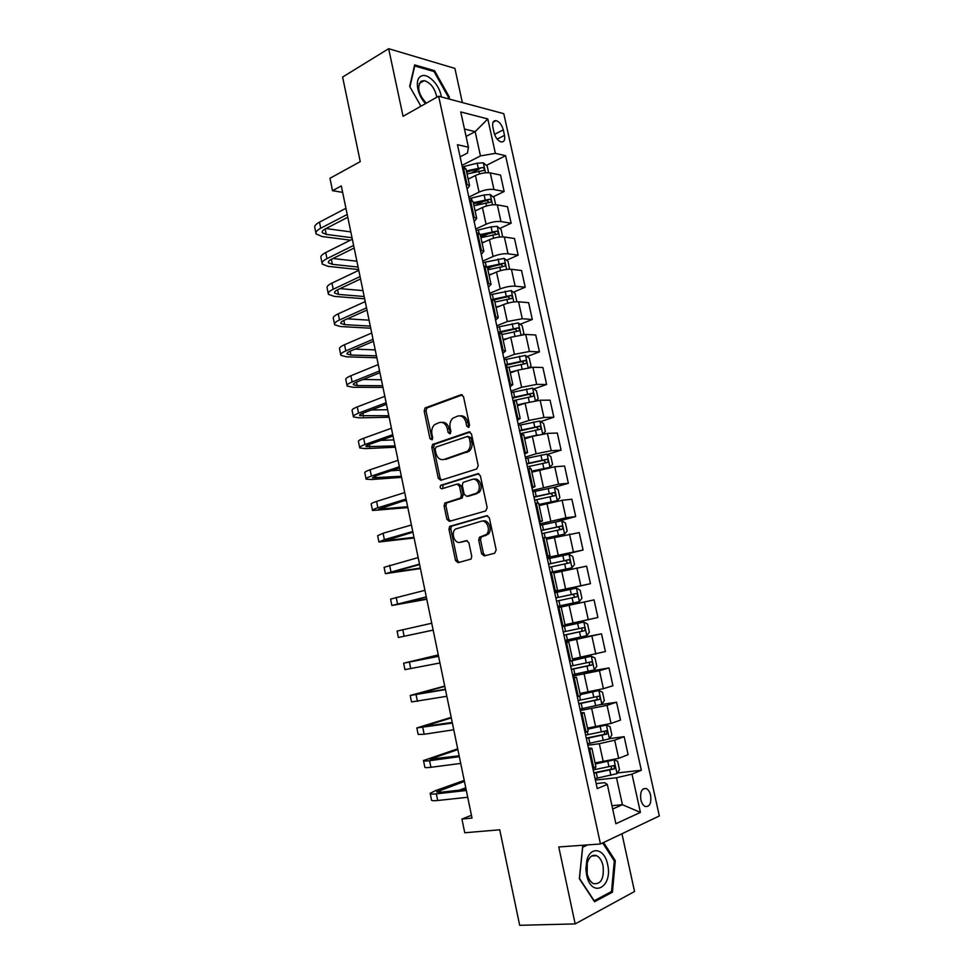 <?xml version="1.0" encoding="UTF-8"?>
<svg xmlns="http://www.w3.org/2000/svg" width="974" height="974" viewBox="0 0 974 974"><rect width="100%" height="100%" fill="white"/><g stroke="black" fill="none" stroke-linecap="round" stroke-linejoin="round"><path stroke-width="1.46" d="M468.531 427.403L469.553 425.041L463.514 396.674L460.933 394.75L425.066 407.972L424.177 411.004L429.972 438.677L432.091 439.822L432.687 437.74L431.932 434.148C431.263 430.094 432.188 426.904 434.696 424.567L439.298 422.57C443.207 421.73 445.897 423.812 447.358 428.791L448.125 432.419L449.903 433.795L450.901 431.47L450.134 427.829C449.464 423.763 450.39 420.537 452.922 418.15L457.695 416.081C461.688 415.216 464.44 417.31 465.937 422.339L466.716 426.015L468.531 427.403M650.62 795.344C649.768 791.838 648.319 789.585 646.261 788.55C641.793 788.1 639.991 791.825 640.855 799.727C641.708 803.221 643.157 805.486 645.202 806.509C649.695 806.959 651.509 803.233 650.62 795.344M424.189 80.635L421.072 81.244C416.726 87.197 418.479 94.502 426.308 103.171M481.619 553.743L484.236 555.923L494.682 553.22L496.18 549.945L489.338 517.827L486.683 515.696L449.659 526.423L448.965 529.199L455.54 560.537L458.072 562.692L471.099 559.039L471.745 556.312L468.884 542.749L466.303 540.619L460.252 542.262C454.736 544.125 450.621 533.204 455.284 529.15L481.168 521.273C486.744 519.3 491.103 530.173 486.428 534.434L479.391 537.319L478.721 540.095L481.619 553.743L483.408 553.476L485.259 555.655M462.358 102.562L454.907 68.411L388.663 48.7L342.604 77.068L360.258 161.623L329.955 178.303L332.511 190.685L341.314 185.924L472.025 818.087L461.919 819.037L464.756 832.758L499.735 829.787L519.678 925.3L575.159 923.912L634.549 891.502L621.948 833.756M388.663 48.7L403.066 116.308L438.641 96.207L600.459 843.983L558.759 846.966L575.159 923.912M476.736 468.969L478.21 465.633L471.453 433.941L468.859 431.957L432.626 444.412L431.799 447.358L438.288 478.283L440.784 480.304L476.736 468.969M480.365 475.738L487.17 507.649L485.673 510.948L449.404 521.358L446.883 519.276L444.083 505.932L444.814 503.108L460.641 497.97L461.372 495.109L459.484 486.184L456.928 484.139L441.94 488.778C440.163 488.424 439.761 487.28 440.723 485.344L477.735 473.681L480.365 475.738M492.844 127.18L494.074 132.768C495.498 137.748 497.884 140.804 501.208 141.936C504.142 142.082 505.238 139.891 504.495 135.349L503.278 129.822C501.841 124.83 499.455 121.762 496.083 120.63C493.197 120.496 492.113 122.675 492.844 127.18M438.641 96.207L503.777 113.678L659.325 815.969L600.459 843.983M460.105 156.851L467.496 153.015L468.433 147.208L457.463 144.7L597.245 788.587L607.313 784.411L604.611 782.682L596.161 783.583M468.433 147.208L460.751 111.937L487.804 118.95L495.376 153.356L480.462 155.913L461.956 165.397M486.367 165.385L505.591 155.694L495.376 153.356M505.591 155.694L641.33 770.251L631.992 774.147L640.405 812.401L615.885 823.736L607.313 784.411M471.453 815.299L461.919 819.037M332.511 190.685L342.641 192.377M466.083 136.433L475.154 131.636L464.476 129.031M480.462 155.913L475.154 131.636L487.804 118.95M611.952 805.693L622.423 804.707L616.518 777.763L595.406 780.077M609.517 738.609L624.139 736.673L628.108 754.667L618.685 758.369L595.065 762.922M624.139 736.673L614.704 740.179L599.327 743.722L587.833 745.22M600.666 704.64L616.554 702.193L620.499 720.103L611.027 723.439L587.492 728.102M616.554 702.193L607.058 705.346L580.309 710.557M583.28 672.389L609.006 667.908L612.926 685.72L603.405 688.691L579.968 693.451M609.006 667.908L599.46 670.696L572.822 676.078M565.188 640.892L601.506 633.806L605.402 651.521L572.481 659.008M601.506 633.806L565.383 641.793M557.98 607.679L594.043 599.887L597.914 617.504L565.03 624.748M594.043 599.887L557.98 607.703M554.523 591.802L590.463 583.682L554.437 591.388M590.463 583.682L586.616 566.162L553.792 573.016M547.376 558.845L583.061 550.03L547.096 557.554M583.061 550.03L579.226 532.608L546.438 539.219M557.384 521.467L575.695 516.561L565.931 517.803L539.791 523.902M575.695 516.561L571.884 499.236L562.095 500.295L539.133 505.603M554.303 487.341L568.366 483.274L558.565 484.175L532.522 490.433M568.366 483.274L564.579 466.035L554.742 466.765L531.865 472.171M547.473 454.383L561.085 450.158L551.223 450.731L536.114 453.762L525.303 457.147M561.085 450.158L557.311 433.016L547.425 433.406L532.34 436.413L524.645 438.909M540.631 421.608L553.829 417.225L543.93 417.469L528.858 420.439L518.107 424.043M553.829 417.225L550.079 400.168L540.156 400.241L525.096 403.187L517.45 405.829M533.801 388.991L546.621 384.474L536.674 384.377L521.626 387.299L510.96 391.11M546.621 384.474L542.883 367.502L532.912 367.247L517.888 370.132L510.303 372.932M526.983 356.557L539.45 351.882L529.454 351.468L514.442 354.341L503.85 358.347M539.45 351.882L535.737 335.007L525.716 334.423L510.717 337.26L503.181 340.206M520.165 324.281L532.315 319.472L522.283 318.742L507.296 321.542L496.777 325.766M532.315 319.472L528.626 302.683L518.558 301.782C513.968 301.623 508.976 302.549 503.582 304.57L496.107 307.65M513.371 292.176L525.217 287.22L515.136 286.173C510.534 285.966 505.555 286.88 500.186 288.937L489.739 293.344M525.217 287.22L521.54 270.529L511.435 269.311C506.833 269.031 501.853 269.944 496.497 272.038L489.07 275.265M506.59 260.228L518.156 255.151L508.038 253.788C503.424 253.459 498.445 254.36 493.112 256.491L482.739 261.105M518.156 255.151L514.503 238.533L504.362 237.011C499.735 236.621 494.768 237.51 489.447 239.689L482.069 243.062M499.832 228.452L511.143 223.241L500.977 221.573C496.35 221.122 491.383 222.011 486.075 224.227L475.775 229.036M511.143 223.241L507.503 206.719L497.312 204.881C492.686 204.382 487.718 205.246 482.422 207.511L475.105 211.017M493.088 196.845L504.155 191.501L493.94 189.528C489.301 188.956 484.346 189.833 479.074 192.122L468.847 197.125M504.155 191.501L500.539 175.064L490.299 172.922C485.661 172.301 480.706 173.165 475.446 175.503L468.177 179.143M612.683 809.041L622.423 804.707L640.405 812.401M468.36 450.268L468.652 451.619M471.562 172.861L479.196 169.013M475.349 205.404L484.078 201.192M480.803 237.218L488.571 233.638M487.609 268.568L492.613 266.365M494.366 300.102L496.058 299.395M617.406 772.942L641.33 770.251M466.059 169.391L462.333 167.09M467.118 189.139L469.59 185.657L466.022 184.123M473.145 201.971L469.444 199.877M474.168 221.646L476.7 218.371L473.169 216.995M480.255 234.722L476.603 232.847M481.266 254.324L483.859 251.268L480.34 250.062M487.414 267.655L483.798 265.999M488.4 287.184L491.042 284.335L487.56 283.312M494.609 300.759L491.03 299.322M495.571 320.215L498.274 317.585L494.816 316.733M501.841 334.045L498.311 332.84M502.779 353.428L505.53 351.017L502.109 350.336M509.122 367.515L505.628 366.541M510.035 386.824L512.848 384.633L509.451 384.133M516.439 401.166L512.981 400.424M517.316 420.403L520.189 418.43L516.817 418.114M523.793 435.001L520.372 434.489M524.645 454.164L527.579 452.423L524.243 452.277M531.183 469.03L527.811 468.75M532.011 488.108L535.006 486.598L531.694 486.635M538.622 503.229L535.298 503.193M449.477 526.617L451.778 525.96M539.426 522.234L542.469 520.956L539.194 521.187M546.097 537.636L542.81 537.831M546.877 556.556L549.981 555.509L546.743 555.923M553.609 572.225L550.371 572.675M554.364 591.06L557.53 590.256L554.328 590.865M561.17 607.009L565.127 625.198L561.949 625.99M565.529 642.487L568.792 642.036L565.626 642.925M572.517 674.665L594.237 669.905L596.806 666.253L595.017 658.047L591.242 656.196L569.62 661.322M573.126 677.478L576.45 677.271L573.321 678.354M580.419 695.521L577.326 696.848M580.76 712.651L584.144 712.7L581.052 713.966M588.126 730.999L585.094 732.582M588.442 748.032L591.888 748.324L588.832 749.797M595.881 766.66L592.886 768.51M616.518 777.763L631.992 774.147M449.026 98.983L449.404 97.169L434.562 70.676L414.644 64.893L409.677 86.442L420.914 106.215M585.764 845.03L582.659 846.491L579.347 878.694L594.542 901.754L612.439 892.208L615.288 860.675L603.588 842.498M433.393 71.358L434.562 70.676M448.308 97.777L449.404 97.169M610.065 892.306L612.439 892.208M614.168 860.748L615.288 860.675M469.103 427.014L467.764 422.29C466.449 417.651 463.928 415.496 460.215 415.849M441.746 422.351C445.398 421.973 447.882 424.104 449.197 428.73L450.487 433.381M462.358 394.896L426.916 407.948L426.015 410.967L432.31 439.591M470.162 432.066L434.465 444.327L433.637 447.273L440.114 478.149L441.49 480.072M469.237 437.85L467.423 436.449L436.084 447.029L435.11 449.318L435.914 453.129C437.35 458.084 440.017 460.203 443.925 459.472L467.471 451.218C469.87 448.831 470.734 445.666 470.065 441.721L469.237 437.85L471.063 437.764L468.068 436.425M471.063 437.764L471.879 441.648C472.548 445.581 471.684 448.746 469.285 451.12L445.763 459.363M457.61 484.078L458.754 483.981L461.311 486.026L463.198 494.938L461.761 498.201L446.64 502.925L445.909 505.749L448.697 519.069L450.268 521.114M478.904 473.754L443 484.942L442.853 488.498M475.227 493.794L477.187 492.637C482.093 488.449 477.832 477.272 472.171 479.427L463.052 482.434L462.297 485.32L464.184 494.268L466.765 496.338L478.989 492.467C483.883 488.303 479.671 477.175 474.021 479.269M467.958 496.216L466.765 496.338M477.029 493.635L468.579 496.168M482.97 521.053C488.546 519.093 492.893 529.929 488.23 534.19L481.193 537.076L480.523 539.852L483.408 553.476M460.994 542.153L460.252 542.262M467.167 540.619L462.053 542.007M487.67 515.721L451.473 526.191L450.779 528.979L457.354 560.257L459.144 562.412M488.644 172.715L487.195 166.067L483.238 162.804L477.163 163.206L462.285 166.907M469.651 178.4L468.104 178.79M467.057 173.969L483.445 170.511C484.845 169.598 484.614 168.575 482.763 167.467L466.388 170.925M466.643 172.081L482.763 167.467M315.905 232.871L314.894 227.953C314.091 226.175 315.625 224.239 319.496 222.133L345.94 208.29M350.457 240.176L322.077 236.536L316.124 233.955C315.32 232.202 316.867 230.29 320.738 228.208L347.219 214.463M347.791 217.263L325.413 228.829C322.82 230.229 321.785 231.508 322.309 232.689L326.253 234.393L352.028 237.753M325.961 228.549L350.823 231.909M495.656 204.71L494.122 197.661L490.178 194.496L484.102 194.958L469.176 198.635M477.029 210.092L475.008 210.591M473.961 205.745L490.385 202.263C491.785 201.338 491.566 200.327 489.727 199.207L473.291 202.677M473.522 203.761L486.878 200.583L488.704 202.093M489.727 199.207L486.854 200.595L489.727 199.207M502.706 236.877L501.074 229.426L497.142 226.345L491.066 226.881L476.103 230.534M484.528 241.942L481.96 242.55M480.9 237.68L497.361 234.198C498.761 233.261 498.554 232.238 496.752 231.118L480.231 234.612M480.45 235.598L493.806 232.445L495.669 233.991M509.548 269.226L508.075 261.361L504.155 258.366L483.055 262.59M492.174 273.925L488.948 274.692M487.877 269.798L504.386 266.292C505.774 265.354 505.579 264.319 503.814 263.199L486.951 266.766M487.402 267.607L500.806 264.478L502.681 266.06M322.053 263.065L321.03 258.037C320.251 256.393 321.81 254.567 325.718 252.546L352.332 239.227M358.602 269.555L328.177 266.389L322.26 264.076C321.493 262.456 323.051 260.642 326.96 258.646L353.623 245.436M354.159 248.041L331.623 259.157C329.005 260.496 327.958 261.714 328.469 262.797L332.377 264.331L358.091 267.059M332.913 258.524L356.874 261.19M328.238 293.418L327.191 288.28C326.448 286.77 328.031 285.041 331.964 283.105L358.761 270.334M364.653 298.811L334.313 296.388L328.433 294.343C327.69 292.857 329.273 291.153 333.218 289.241L360.051 276.567M360.55 278.978L337.868 289.643C335.226 290.922 334.155 292.054 334.654 293.052L338.538 294.416L364.179 296.51M340.036 288.621L362.961 290.617M334.459 323.916L333.388 318.668C332.67 317.293 334.277 315.673 338.234 313.823L365.226 301.587M370.729 328.214L340.474 326.534L334.63 324.768C333.912 323.417 335.531 321.822 339.5 319.983L366.528 307.857M366.979 310.061L344.139 320.276C341.484 321.493 340.389 322.564 340.876 323.465L344.723 324.646L370.303 326.107M347.377 318.827L369.073 320.178M516.123 301.757L516.804 301.197L515.112 293.466L511.204 290.556L490.056 294.818M500.003 306.043L495.973 306.993M494.902 302.074L511.447 298.555C512.823 297.606 512.641 296.571 510.9 295.451L492.272 299.444M494.025 299.882L507.844 296.668L509.731 298.3M340.705 354.56L339.622 349.203C338.915 347.962 340.559 346.464 344.54 344.699L371.727 333.011M376.841 357.75L346.659 356.825L340.863 355.34C340.169 354.122 341.825 352.637 345.807 350.896L373.03 339.317M373.444 341.314L350.445 351.054C347.767 352.223 346.659 353.209 347.121 354.025L350.944 355.023L376.451 355.839M354.986 349.13L375.209 349.885M441.283 96.913C439.919 84.811 426.989 71.796 420.646 76.41C414.522 79.685 417.371 95.476 425.577 103.585M436.79 97.254C434.915 88.317 430.727 82.778 424.226 80.635L419.222 83.545M409.908 86.856L414.741 65.964L434.039 71.552L448.43 97.217L448.113 98.739M420.938 106.203L409.932 86.832M586.604 874.859C591.388 899.087 613.267 887.375 607.581 864.352C604.611 848.403 590.293 845.517 586.798 860.614L585.898 868.832L586.604 874.859M587.152 873.666C588.369 878.791 590.512 882.14 593.592 883.698C601.116 884.404 604.257 878.414 603.04 865.716C601.822 860.578 599.667 857.242 596.551 855.683C592.326 854.308 589.246 856.718 587.298 862.927L587.152 873.666M602.687 842.924L614.314 860.979L611.526 891.527L594.189 900.755L579.469 878.426L582.683 847.246L587.675 844.896M522.746 334.508L523.89 333.51L522.186 325.73L518.29 322.918L497.093 327.227M508.087 338.295L503.022 339.476M501.951 334.532L518.545 330.99C519.909 330.04 519.739 328.993 518.034 327.873L498.164 332.158M498.554 332.852L514.917 329.029L516.804 330.71M529.418 367.442L531 365.981L529.296 358.176L525.412 355.449L504.167 359.796M516.488 370.656L510.12 372.129M511.63 372.433L510.266 372.762M512.848 384.633L509.037 367.137L525.68 363.606C527.031 362.632 526.873 361.585 525.205 360.465L505.238 364.763M505.384 365.433L522.027 361.573L523.915 363.29M536.163 400.582L538.159 398.634L536.443 390.781L532.571 388.151L511.277 392.546M525.4 403.078L517.255 404.953M520.481 404.782L517.377 405.501M514.187 400.411L532.851 396.381C534.19 395.407 534.044 394.36 532.413 393.228L512.361 397.538M512.482 398.11L529.174 394.275L531.073 396.053M542.968 433.917L545.355 431.47L543.626 423.568L539.766 421.036L518.424 425.468M537.892 434.903L524.426 437.947M530.087 437.143L524.536 438.41M520.201 433.661L540.059 429.339C541.386 428.353 541.252 427.306 539.657 426.174L519.507 430.484M519.617 430.971L536.357 427.16L538.257 428.998M549.433 467.508L552.587 464.464L550.846 456.538L546.998 454.091L525.607 458.559M549.908 467.362L531.646 471.124M541.301 469.346L531.719 471.501M527.397 466.802L547.303 462.48C548.618 461.481 548.496 460.422 546.938 459.29L526.703 463.612M526.788 464.014L543.577 460.227L545.477 462.126M346.988 385.363L345.88 379.897C345.198 378.801 346.878 377.401 350.883 375.733L378.253 364.593M382.977 387.421L352.88 387.262L347.134 386.057C346.464 384.986 348.144 383.61 352.162 381.954L379.568 370.936M379.933 372.713L356.776 381.991C354.086 383.111 352.953 384.024 353.392 384.742L357.19 385.546L382.624 385.716M362.961 379.519L381.382 379.738M353.306 416.324L352.162 410.748C351.517 409.786 353.221 408.508 357.263 406.913L384.815 396.345M389.137 417.249L359.138 417.858L353.428 416.933C352.783 415.995 354.487 414.741 358.542 413.171L386.142 402.712M386.459 404.283L363.144 413.098C360.429 414.145 359.284 414.985 359.71 415.618L388.833 415.752M371.447 409.957L387.591 409.725M359.649 447.443L358.481 441.746C357.872 440.918 359.589 439.761 363.667 438.251L391.414 428.256M395.334 447.212L365.42 448.612L359.759 447.967C359.138 447.163 360.867 446.031 364.946 444.546L392.741 434.66M393.021 436.011L369.536 444.351C366.808 445.337 365.64 446.104 366.054 446.64L395.067 445.922M380.651 440.406L393.825 439.871M366.017 478.709L364.836 472.901C364.252 472.22 366.005 471.173 370.108 469.76L398.049 460.325M401.568 477.333L371.727 479.512L366.114 479.159C365.53 478.502 367.283 477.479 371.398 476.079L399.377 466.765M399.62 467.91L375.976 475.762L372.421 477.82L401.337 476.237M391 470.771L400.083 470.162M372.433 510.145L371.228 504.215C370.656 503.68 372.445 502.742 376.573 501.427L404.721 492.576M407.826 507.588L372.506 510.498C371.946 509.986 373.736 509.085 377.875 507.771L406.061 499.041M406.243 499.966L378.825 509.159L407.643 506.711M403.236 500.892L406.377 500.599M538.951 504.763L557.189 500.66L559.867 497.653L558.114 489.666L554.267 487.317L532.827 491.846M557.189 500.66L538.89 504.483M534.629 500.125L554.596 495.79C555.898 494.78 555.789 493.721 554.255 492.588L533.935 496.91M533.995 497.215L550.846 493.453L552.745 495.437M378.874 541.739L377.644 535.688L383.074 533.253L411.418 524.986M414.108 538.001L378.923 542.007L384.377 539.633L412.769 531.487M412.915 532.194L385.266 540.655L413.974 537.331M546.219 538.208L564.518 534.142L567.172 531.013L565.419 522.989L561.584 520.737L540.095 525.303M564.518 534.142L546.183 538.025M541.897 533.618L561.925 529.284C563.216 528.261 563.118 527.19 561.621 526.07L541.203 530.404M541.24 530.611L558.139 526.873L560.038 528.931M385.339 573.479L384.085 567.331L418.15 557.566M420.427 568.56L385.387 573.674L419.502 564.104M419.611 564.579L391.743 572.31L420.33 568.098M550.347 572.542L571.896 567.805L574.526 564.543L572.761 556.483L568.938 554.328L547.388 558.93M571.896 567.805L550.322 572.444M549.214 567.306L569.291 562.96C570.569 561.925 570.472 560.841 569.011 559.721L548.508 564.056M548.532 564.177L565.48 560.464L567.355 562.643M391.852 605.402L390.574 599.12L424.932 590.317M426.782 599.266L391.877 605.499L426.283 596.892M426.344 597.147L398.244 604.124L426.722 599.022M579.299 601.652L557.676 606.327L579.299 601.652L581.916 598.267L580.139 590.159L576.328 588.101L554.73 592.752M556.556 601.165L576.693 596.806C577.959 595.771 577.886 594.688 576.45 593.556L555.85 597.902L572.87 594.25L574.684 596.612M433.162 630.117L398.39 637.483L397.088 631.079L431.738 623.238M398.39 637.483L433.15 630.093M565.078 640.405L586.75 635.681L589.343 632.163L587.553 624.005L583.767 622.057L562.12 626.757M583.767 622.057L562.108 626.696M563.958 635.218L584.144 630.848C585.398 629.801 585.325 628.705 583.925 627.573L563.24 631.931M583.925 627.573L580.942 628.181C582.562 629.289 582.586 630.397 581.003 631.481L563.934 635.133M438.288 654.918L403.638 663.197L438.58 656.33M403.65 663.257L404.953 669.637L439.956 662.977M438.543 656.184L410.03 661.809L438.312 655.064M591.242 656.196L572.724 660.116M571.385 669.442L591.632 665.072C592.874 664.012 592.813 662.904 591.437 661.784L570.667 666.155M588.539 662.344C590.037 663.525 590.013 664.621 588.466 665.644L571.348 669.272M444.728 686.049L410.212 695.473L445.459 689.604M410.249 695.631L411.539 701.95L446.835 696.288M445.374 689.227L416.628 694.085L444.801 686.414M579.993 709.109L601.762 704.299L604.318 700.513L602.516 692.271L598.754 690.517L580.224 694.645M598.754 690.517L580.175 694.401M578.86 703.861L599.156 699.49C600.386 698.407 600.337 697.299 598.998 696.179L578.142 700.549M596.234 696.727C597.537 697.993 597.452 699.076 595.966 699.989L578.799 703.593M451.193 717.339L416.835 727.931L452.374 723.061M416.884 728.162L418.163 734.433L424.153 734.262L453.762 729.769M452.24 722.44L423.264 726.519L451.315 717.923M587.517 743.746L609.334 738.889L611.879 734.968L610.053 726.689L606.303 725.033L587.736 729.209M606.303 725.033L604.075 725.35M602.784 725.642L587.663 728.869M586.372 738.475L606.729 734.092L606.595 730.756L585.642 735.139M603.929 731.316C605.073 732.618 604.939 733.69 603.515 734.53L586.287 738.109M457.695 748.787L423.483 760.536C423.154 761.193 425.175 761.242 429.558 760.682L459.326 756.676M423.544 760.877L424.822 767.086C424.494 767.768 426.527 767.841 430.91 767.293L460.726 763.433M459.156 755.824L429.924 759.123L457.865 749.603M612.451 760.231L595.297 763.969M602.456 762.045L595.199 763.543M614.095 759.817L617.638 761.291L619.464 769.618L616.956 773.673L595.077 778.579M593.921 773.271L614.338 768.876L614.229 765.527L593.19 769.923M611.635 766.088L611.1 769.253L593.823 772.808M464.233 780.381L435.317 790.705L430.167 793.323C429.875 794.139 431.92 794.309 436.328 793.847L466.315 790.486M430.252 793.749L431.506 799.898C431.214 800.75 433.284 800.945 437.691 800.494L467.715 797.268M466.096 789.39L440.772 792.252L436.632 791.911L464.44 781.428M459.326 790.158L465.767 787.808M603.308 761.936L599.327 743.722M595.674 726.945L591.729 708.816M588.089 692.137L584.157 674.118M580.541 657.523L576.632 639.601M573.041 623.104L569.145 605.28M565.577 588.868L561.706 571.141M558.151 554.815L554.303 537.185M550.76 520.944L546.938 503.412M543.419 487.268L539.62 469.821M536.114 453.762L532.34 436.413M528.858 420.439L525.096 403.187M521.626 387.299L517.888 370.132M514.442 354.341L510.717 337.26M507.296 321.542L503.582 304.57M500.186 288.937L496.497 272.038M493.112 256.491L489.447 239.689M486.075 224.227L482.422 207.511M479.074 192.122L475.446 175.503M467.033 184.317L463.344 167.297M493.94 189.528L490.299 172.922M500.977 221.573L497.312 204.881M474.168 217.165L470.454 200.06M508.038 253.788L504.362 237.011M481.351 250.196L477.613 233.005M515.136 286.173L511.435 269.311M488.558 283.41L484.808 266.121M522.283 318.742L518.558 301.782M495.815 316.806L492.04 299.42M529.454 351.468L525.716 334.423M503.108 350.384L499.309 332.901M536.674 384.377L532.912 367.247M510.437 384.146L506.614 366.565M543.93 417.469L540.156 400.241M517.803 418.089L513.968 400.411M551.223 450.731L547.425 433.406M525.217 452.228L521.358 434.453M558.565 484.175L554.742 466.765M532.668 486.55L528.797 468.677M565.931 517.803L562.095 500.295M540.168 521.066L536.272 503.095M573.345 551.601L569.486 534.008M547.705 555.764L543.784 537.697M580.796 585.593L576.925 567.903M555.29 590.67L551.345 572.493M588.296 619.781L584.388 601.981M562.911 625.771L558.942 607.496M595.832 654.138L591.912 636.241M570.569 661.054L566.576 642.682M603.405 688.691L599.46 670.696M578.276 696.556L574.27 678.074M611.027 723.439L607.058 705.346M586.031 732.241L582.002 713.662M618.685 758.369L614.704 740.179M593.823 768.145L589.769 749.444M494.524 134.388L503.278 129.822M497.178 139.136L504.495 135.349M467.764 422.29L465.937 422.339M449.964 432.359L448.125 432.419M449.197 428.73L447.358 428.791M431.811 438.604L429.972 438.677M426.015 410.967L424.177 411.004M427.391 407.68L425.553 407.692M462.041 394.75L460.933 394.75M468.543 425.955L466.716 426.015M440.114 478.149L438.288 478.283M433.637 447.273L431.799 447.358M435.025 444.01L433.187 444.083M469.797 431.92L468.859 431.957M467.228 452.326L465.414 452.423M471.879 441.648L470.065 441.721M448.697 519.069L446.883 519.276M445.909 505.749L444.083 505.932M447.309 502.523L445.483 502.706M461.761 498.201L459.935 498.384M463.198 494.938L461.372 495.109M461.311 486.026L459.484 486.184M443 484.942L441.161 485.089M478.478 473.632L477.735 473.681M480.523 539.852L478.721 540.095M481.996 536.601L480.194 536.844M486.038 535.505L484.248 535.749M457.354 560.257L455.54 560.537M450.779 528.979L448.965 529.199M452.192 525.777L450.378 525.997M485.502 172.775L483.335 162.889M464.829 167.772L464.513 166.31M478.222 168.027L477.163 163.206M479.512 173.932L478.879 171.071M319.496 222.133L320.738 228.208M325.146 228.975L326.253 234.393M492.515 204.82L490.275 194.569M471.927 200.486L471.404 198.051M485.162 199.804L484.102 194.958M486.513 205.989L485.831 202.86M499.565 237.035L497.251 226.418M479.074 233.37L478.331 229.949M492.138 231.739L491.066 226.881M493.55 238.216L492.807 234.819M493.806 232.445L496.691 231.118M506.663 269.421L504.252 258.439M486.257 266.426L485.296 262.018M499.151 263.857L498.079 258.962M500.624 270.614L499.82 266.949M500.806 264.478L503.716 263.199M325.718 252.546L326.96 258.646M331.355 259.303L332.377 264.331M331.964 283.105L333.218 289.241M337.588 289.777L338.538 294.416M338.234 313.823L339.5 319.983M343.859 320.397L344.723 324.646M513.785 301.977L511.301 290.629M493.38 299.164L492.308 294.258M506.2 296.133L505.129 291.214M507.734 303.182L506.882 299.237M507.844 296.668L510.766 295.451M344.54 344.699L345.807 350.896M350.165 351.176L350.944 355.023M520.944 334.703L518.387 322.991M500.417 331.598L499.345 326.667M513.286 328.591L512.202 323.648M514.893 335.933L513.968 331.708M514.917 329.029L517.864 327.873M528.152 367.612L525.51 355.522M507.503 364.215L506.431 359.248M520.408 361.208L519.325 356.241M522.076 368.854L521.09 364.349M522.027 361.573L524.986 360.465M535.396 400.691L532.668 388.224M514.625 396.99L513.542 391.998M527.567 394.007L526.484 389.016M529.308 401.945L528.261 397.173M529.174 394.275L532.157 393.228M542.676 433.954L539.864 421.097M521.784 429.948L520.7 424.932M522.77 434.465L522.478 433.126M534.775 426.989L533.679 421.961M536.564 435.195L535.469 430.167M536.357 427.16L539.365 426.174M549.969 467.289L547.096 454.152M528.992 463.076L527.896 458.036M530.197 468.628L529.686 466.266M542.019 460.142L540.911 455.089M543.821 468.384L542.713 463.332M543.577 460.227L546.609 459.29M350.883 375.733L352.162 381.954M356.496 382.112L357.19 385.546M357.263 406.913L358.542 413.171M362.852 413.207L363.472 416.239M363.667 438.251L364.946 444.546M369.256 444.448L369.791 447.066M370.108 469.76L371.398 476.079M375.684 475.86L376.134 478.064M376.573 501.427L377.875 507.771M382.149 507.417L382.514 509.207M557.262 500.587L554.364 487.377M536.224 496.387L535.128 491.31M537.66 502.986L536.918 499.601M549.287 493.465L548.179 488.388M551.101 501.768L549.993 496.679M550.846 493.453L553.889 492.588M383.074 533.253L384.377 539.633M388.638 539.146L388.918 540.509M564.591 534.069L561.681 520.786M543.504 529.88L542.396 524.779M545.16 537.526L544.198 533.107M556.604 526.983L555.497 521.869M558.431 535.323L557.311 530.209M558.139 526.873L561.219 526.057M389.612 565.237L390.927 571.653M395.164 571.032L395.359 571.969M571.957 567.732L569.035 554.376M550.821 563.544L549.701 558.419M552.635 571.933L551.528 566.795M563.97 560.671L562.85 555.533M565.797 569.047L564.677 563.909M565.48 560.464L568.585 559.721M396.187 597.391L397.502 603.843M579.372 601.567L576.425 588.15M558.175 597.403L557.055 592.241M560.001 605.828L558.881 600.666M571.361 594.542L570.24 589.38M573.211 602.967L572.079 597.805M572.87 594.25L575.987 593.556M402.786 629.715L404.113 636.192M586.811 635.596L583.864 622.106M565.565 631.444L564.445 626.258M567.416 639.906L566.284 634.719M578.799 628.595L577.667 623.409M580.65 637.081L579.518 631.883M581.003 631.481L584.144 630.848M409.433 662.198L410.76 668.712M594.298 669.808L591.328 656.245M573.004 665.656L571.921 660.664M574.855 674.178L573.723 668.955M586.275 662.844L585.143 657.633M588.138 671.366L587.005 666.143M588.466 665.644L591.632 665.072M416.105 694.852L417.444 701.402M420.123 692.977L420.281 693.719M601.835 704.202L598.852 690.566M580.48 700.075L579.615 696.093M582.342 708.634L581.198 703.386M593.799 697.274L592.655 692.027M595.674 705.846L594.53 700.586M595.966 699.989L599.156 699.49M422.813 727.675L424.153 734.262M426.722 725.204L426.965 726.397M609.407 738.791L606.4 725.07M588.004 734.664L587.359 731.717M589.867 743.284L588.722 738M601.36 731.888L600.203 726.616M603.247 740.508L602.09 735.224M603.515 734.53L606.729 734.092M429.558 760.682L430.91 767.293M433.357 757.602L433.698 759.257M617.017 773.575L614.01 759.842M595.564 769.46L595.138 767.549M597.439 778.116L596.283 772.808M608.957 766.696L607.8 761.4M610.856 775.365L609.7 770.057M611.1 769.253L614.338 768.876M436.328 793.847L437.691 800.494M440.029 790.17L440.455 792.276M643.181 788.867L646.261 788.55M469.59 185.657L465.913 168.709M476.7 218.371L472.999 201.338M483.859 251.268L480.133 234.137M491.042 284.335L487.304 267.12M498.274 317.585L494.5 300.272M505.53 351.017L501.756 333.607M520.189 418.43L516.366 400.838M527.579 452.423L523.732 434.721M535.006 486.598L531.134 468.798M542.469 520.956L538.585 503.071M549.981 555.509L546.073 537.526M557.53 590.256L553.597 572.164M572.761 660.335L568.792 642.036M580.443 695.667L576.45 677.271M588.174 731.194L584.144 712.7M595.93 766.928L591.888 748.324M493.051 122.237L496.083 120.63M426.916 407.948L425.066 407.972M434.465 444.327L432.626 444.412M469.285 451.12L467.471 451.218M446.64 502.925L444.814 503.108M462.455 497.787L460.641 497.97M442.549 485.198L440.723 485.344M478.989 492.467L477.187 492.637M481.193 537.076L479.391 537.319M488.23 534.19L486.428 534.434M451.473 526.191L449.659 526.423M322.163 231.958L322.309 232.689M493.891 232.445L496.752 231.118M500.94 264.465L503.814 263.199M328.335 262.128L328.469 262.797M334.532 292.431L334.654 293.052M508.026 296.644L510.9 295.451M591.681 856L596.551 855.683M586.616 869.125L585.898 868.832M587.298 862.927L586.798 860.614M515.149 329.005L518.034 327.873M522.308 361.549L525.205 360.465M529.503 394.251L532.413 393.228M536.747 427.136L539.657 426.174M544.016 460.191L546.938 459.29M551.321 493.428L554.255 492.588M558.674 526.849L561.621 526.07M566.052 560.44L569.011 559.721M573.479 594.213L576.45 593.556M589.38 662.15L591.437 661.784M597.598 696.398L598.998 696.179M605.475 730.902L606.595 730.756M613.267 765.637L614.229 765.527"/></g></svg>
